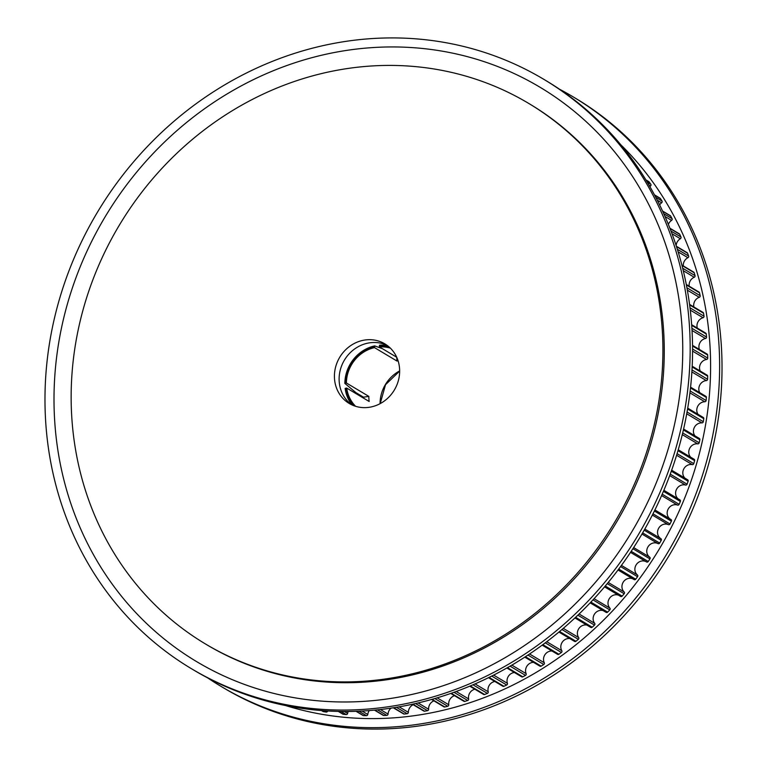 <?xml version="1.0" encoding="UTF-8"?>
<svg xmlns="http://www.w3.org/2000/svg" width="767" height="767" viewBox="0 0 767 767"><rect width="100%" height="100%" fill="white"/><g stroke="black" fill="none" stroke-linecap="round" stroke-linejoin="round"><path stroke-width="1.15" d="M387.124 345.371A34.716 31.84 -59.1 0 0 383.673 343.99A34.716 31.84 -59.1 0 0 339.177 381.189A34.716 31.84 -59.1 0 0 348.793 402.378A34.716 31.84 -59.1 0 0 351.641 404.755M334.479 378.38A34.716 31.84 -59.1 0 0 349.225 403.461A34.716 31.84 -59.1 0 0 383.471 401.62A34.716 31.84 -59.1 0 0 399.588 368.946A34.716 31.84 -59.1 0 0 384.833 343.856A34.716 31.84 -59.1 0 0 350.586 345.696A34.716 31.84 -59.1 0 0 334.479 378.38M662.324 330.845A314.911 288.795 -59.1 0 0 528.54 103.315A314.911 288.795 -59.1 0 0 217.895 120.026A314.911 288.795 -59.1 0 0 71.734 416.471A314.911 288.795 -59.1 0 0 205.527 644.002A314.911 288.795 -59.1 0 0 516.172 627.301A314.911 288.795 -59.1 0 0 662.324 330.845M327.586 710.98L327.662 711.028A7.958 7.296 -59.1 0 0 327.662 711.028A1.313 1.208 120.9 0 1 326.196 712.064A331.641 304.135 120.9 0 1 323.338 711.594A1.313 1.208 120.9 0 1 322.955 711.45L321.469 710.568M348.228 711.488A7.958 7.296 -59.1 0 0 347.614 713.435A1.313 1.208 120.9 0 1 346.205 714.566A331.641 304.135 120.9 0 1 343.309 714.288A1.313 1.208 120.9 0 1 342.849 714.135L338.305 711.421M369.272 710.578A7.958 7.296 -59.1 0 0 367.767 714.461A1.313 1.208 120.9 0 1 366.425 715.669A331.641 304.135 120.9 0 1 363.51 715.601A1.313 1.208 120.9 0 1 362.964 715.438L356.07 711.316M391.007 708.142A7.958 7.296 -59.1 0 0 388.044 714.096A1.313 1.208 120.9 0 1 386.779 715.39A331.641 304.135 120.9 0 1 383.845 715.515A1.313 1.208 120.9 0 1 383.222 715.362L374.478 710.137M433.911 700.846A7.958 7.296 -59.1 0 0 428.619 709.226A1.313 1.208 120.9 0 1 427.516 710.673A331.641 304.135 120.9 0 1 424.592 711.201A1.313 1.208 120.9 0 1 423.806 711.057L412.406 704.25M454.505 695.679A7.958 7.296 -59.1 0 0 448.743 704.748A1.313 1.208 120.9 0 1 447.727 706.263A331.641 304.135 120.9 0 1 444.831 706.973A1.313 1.208 120.9 0 1 443.968 706.858L431.6 699.466M474.85 689.217A7.958 7.296 -59.1 0 0 468.637 698.919A1.313 1.208 120.9 0 1 467.707 700.492A331.641 304.135 120.9 0 1 464.86 701.402A1.313 1.208 120.9 0 1 463.91 701.297L450.756 693.445M494.849 681.479A7.958 7.296 -59.1 0 0 488.224 691.776A1.313 1.208 120.9 0 1 487.4 693.397A331.641 304.135 120.9 0 1 484.591 694.499A1.313 1.208 120.9 0 1 483.565 694.423L469.759 686.177M514.427 672.506A7.958 7.296 -59.1 0 0 507.418 683.339A1.313 1.208 120.9 0 1 506.69 685.017A331.641 304.135 120.9 0 1 503.938 686.292A1.313 1.208 120.9 0 1 502.845 686.254L488.502 677.692M533.506 662.333A7.958 7.296 -59.1 0 0 526.133 673.656A1.313 1.208 120.9 0 1 525.51 675.372A331.641 304.135 120.9 0 1 522.835 676.83A1.313 1.208 120.9 0 1 521.665 676.83L506.882 667.999M551.991 651.01A7.958 7.296 -59.1 0 0 544.915 654.74A7.958 7.296 -59.1 0 0 544.292 662.765A1.313 1.208 120.9 0 1 543.774 664.51A331.641 304.135 120.9 0 1 541.186 666.139A1.313 1.208 120.9 0 1 539.939 666.178L524.801 657.137M569.804 638.575A7.958 7.296 -59.1 0 0 562.221 642.238A7.958 7.296 -59.1 0 0 561.818 650.713A1.313 1.208 120.9 0 1 561.406 652.468A331.641 304.135 120.9 0 1 558.913 654.27A1.313 1.208 120.9 0 1 557.599 654.356L542.173 645.143M586.88 625.086A7.958 7.296 -59.1 0 0 578.797 628.643A7.958 7.296 -59.1 0 0 578.644 637.54A1.313 1.208 120.9 0 1 578.337 639.323A331.641 304.135 120.9 0 1 575.95 641.279A1.313 1.208 120.9 0 1 574.569 641.413L558.903 632.056M603.13 610.599A7.958 7.296 -59.1 0 0 594.559 614.012A7.958 7.296 -59.1 0 0 594.674 623.322A1.313 1.208 120.9 0 1 594.483 625.105A331.641 304.135 120.9 0 1 592.21 627.214A1.313 1.208 120.9 0 1 590.763 627.406L574.934 617.943M618.499 595.173A7.958 7.296 -59.1 0 0 609.449 598.404A7.958 7.296 -59.1 0 0 609.861 608.106A1.313 1.208 120.9 0 1 609.784 609.89A331.641 304.135 120.9 0 1 607.637 612.133A1.313 1.208 120.9 0 1 606.131 612.382L590.178 602.852M632.909 578.893A7.958 7.296 -59.1 0 0 623.389 581.904A7.958 7.296 -59.1 0 0 624.137 591.951A1.313 1.208 120.9 0 1 624.165 593.735A331.641 304.135 120.9 0 1 622.162 596.112A1.313 1.208 120.9 0 1 620.445 596.323M646.313 561.799A7.958 7.296 -59.1 0 0 636.342 564.56A7.958 7.296 -59.1 0 0 637.425 574.953A1.313 1.208 120.9 0 1 637.569 576.707A331.641 304.135 120.9 0 1 635.709 579.21A1.313 1.208 120.9 0 1 634.002 579.536L618.029 569.996L634.088 579.593M670.972 519.547L654.913 509.95L670.914 519.508A1.313 1.208 120.9 0 1 671.393 521.186A331.641 304.135 120.9 0 1 670.003 523.976A1.313 1.208 120.9 0 1 668.364 524.638A7.958 7.296 -59.1 0 0 658.546 528.463A7.958 7.296 -59.1 0 0 660.866 538.645A1.313 1.208 120.9 0 1 661.24 540.361A331.641 304.135 120.9 0 1 659.678 543.065A1.313 1.208 120.9 0 1 658.019 543.621A7.958 7.296 -59.1 0 0 648.029 546.785A7.958 7.296 -59.1 0 0 649.697 557.158A1.313 1.208 120.9 0 1 649.946 558.894A331.641 304.135 120.9 0 1 648.24 561.502A1.313 1.208 120.9 0 1 646.543 561.943L630.512 552.365L646.562 561.952M679.783 499.825A1.313 1.208 120.9 0 1 680.367 501.455A331.641 304.135 120.9 0 1 679.15 504.322A1.313 1.208 120.9 0 1 677.549 505.089A7.958 7.296 -59.1 0 0 668.143 509.144A7.958 7.296 -59.1 0 0 670.185 519.077M687.433 479.672A1.313 1.208 120.9 0 1 688.124 481.254A331.641 304.135 120.9 0 1 687.079 484.178A1.313 1.208 120.9 0 1 685.525 485.051A7.958 7.296 -59.1 0 0 676.59 489.231A7.958 7.296 -59.1 0 0 678.21 498.876M693.847 459.136A1.313 1.208 120.9 0 1 694.634 460.66A331.641 304.135 120.9 0 1 693.771 463.642A1.313 1.208 120.9 0 1 692.265 464.61A7.958 7.296 -59.1 0 0 683.809 468.886A7.958 7.296 -59.1 0 0 685.027 478.205M683.589 429.05L699.331 438.456A1.313 1.208 120.9 0 1 699.859 439.769A331.641 304.135 120.9 0 1 699.188 442.789A1.313 1.208 120.9 0 1 697.74 443.863A7.958 7.296 -59.1 0 0 689.763 448.196A7.958 7.296 -59.1 0 0 690.616 457.161M687.711 408.159L703.243 417.44A1.313 1.208 120.9 0 1 703.79 418.677A331.641 304.135 120.9 0 1 703.31 421.716A1.313 1.208 120.9 0 1 701.92 422.876A7.958 7.296 -59.1 0 0 694.442 427.248A7.958 7.296 -59.1 0 0 694.94 435.829M690.578 387.182L705.851 396.309A1.313 1.208 120.9 0 1 706.407 397.459A331.641 304.135 120.9 0 1 706.11 400.518A1.313 1.208 120.9 0 1 704.796 401.764A7.958 7.296 -59.1 0 0 697.807 406.127A7.958 7.296 -59.1 0 0 697.999 414.305M692.189 366.223L707.126 375.149A1.313 1.208 120.9 0 1 707.692 376.223A331.641 304.135 120.9 0 1 707.586 379.272A1.313 1.208 120.9 0 1 706.349 380.595A7.958 7.296 -59.1 0 0 699.763 392.675M692.543 345.371L707.078 354.057A1.313 1.208 120.9 0 1 707.644 355.044A331.641 304.135 120.9 0 1 707.73 358.084A1.313 1.208 120.9 0 1 706.57 359.483A7.958 7.296 -59.1 0 0 700.233 371.036M691.661 324.729L705.707 333.118A1.313 1.208 120.9 0 1 706.254 334.019A331.641 304.135 120.9 0 1 706.541 337.029A1.313 1.208 120.9 0 1 705.458 338.496A7.958 7.296 -59.1 0 0 699.408 349.474M689.562 304.384L703.003 312.418A1.313 1.208 120.9 0 1 703.55 313.243A331.641 304.135 120.9 0 1 704.02 316.205A1.313 1.208 120.9 0 1 703.032 317.739A7.958 7.296 -59.1 0 0 697.289 328.094M686.273 284.461L698.996 292.054A1.313 1.208 120.9 0 1 699.523 292.793A331.641 304.135 120.9 0 1 700.175 295.707A1.313 1.208 120.9 0 1 699.293 297.299A7.958 7.296 -59.1 0 0 693.886 306.973M681.853 265.046L693.694 272.112A1.313 1.208 120.9 0 1 694.193 272.774A331.641 304.135 120.9 0 1 695.036 275.621A1.313 1.208 120.9 0 1 694.25 277.261A7.958 7.296 -59.1 0 0 689.207 286.216M676.369 246.245L687.117 252.669A1.313 1.208 120.9 0 1 687.596 253.254A331.641 304.135 120.9 0 1 688.622 256.025A1.313 1.208 120.9 0 1 687.932 257.712A7.958 7.296 -59.1 0 0 683.292 265.9M669.888 228.192L679.294 233.82A1.313 1.208 120.9 0 1 679.744 234.328A331.641 304.135 120.9 0 1 680.952 237.003A1.313 1.208 120.9 0 1 680.358 238.729A7.958 7.296 -59.1 0 0 676.158 245.613M662.535 211.011L670.272 215.632A1.313 1.208 120.9 0 1 670.684 216.073A331.641 304.135 120.9 0 1 672.065 218.653A1.313 1.208 120.9 0 1 671.576 220.397A7.958 7.296 -59.1 0 0 668.373 224.415M654.452 194.837L660.071 198.193A1.313 1.208 120.9 0 1 660.445 198.567A331.641 304.135 120.9 0 1 661.988 201.031A1.313 1.208 120.9 0 1 661.614 202.795A7.958 7.296 -59.1 0 0 659.639 204.942M645.852 179.852L648.748 181.578A1.313 1.208 120.9 0 1 649.074 181.884A331.641 304.135 120.9 0 1 650.78 184.224A1.313 1.208 120.9 0 1 650.512 186.007A7.958 7.296 -59.1 0 0 649.879 186.621M638.202 167.963A331.641 304.135 120.9 0 1 638.48 168.309A1.313 1.208 120.9 0 1 638.69 168.702M706.541 337.029A1.313 1.208 120.9 0 1 706.541 337.068L691.901 328.286M428.619 709.226A1.313 1.208 120.9 0 1 428.619 709.235L418.12 702.956M413.164 704.7A7.958 7.296 -59.1 0 0 408.36 712.351A1.313 1.208 120.9 0 1 407.172 713.722A331.641 304.135 120.9 0 1 404.238 714.048A1.313 1.208 120.9 0 1 403.538 713.895L393.318 707.797M362.005 396.28A40.402 37.056 -59.1 0 0 362.014 397.22M355.648 406.318A34.716 31.84 120.9 0 1 346.703 388.064L369.157 401.486A34.716 31.84 120.9 0 1 368.908 398.955A34.716 31.84 120.9 0 1 368.85 396.395L363.5 397.172L356.022 392.694A40.402 37.056 -59.1 0 0 356.032 393.634M363.5 397.172A40.402 37.056 -59.1 0 0 363.51 398.111M390.393 348.16A34.716 31.84 120.9 0 0 379.416 346.905L379.358 345.879A35.771 32.808 120.9 0 1 388.696 346.617M379.579 345.188L379.358 345.879L379.579 345.188A36.643 33.604 120.9 0 1 387.393 345.572L379.531 345.188M356.022 392.694L344.853 383.404L346.387 382.982A34.716 31.84 120.9 0 1 374.497 347.614L374.651 345.907L382.254 348.602M344.853 383.404L345.399 383.126A35.771 32.808 120.9 0 1 374.43 346.588L374.651 345.907M346.387 382.982L368.85 396.395M396.721 357.278L396.951 361.036L374.497 347.614M396.951 361.036A34.716 31.84 120.9 0 1 398.073 360.797M379.416 346.905L396.702 357.23M353.482 405.561A35.771 32.808 120.9 0 1 345.706 388.207L346.703 388.064M345.706 388.207L345.16 388.495L345.706 388.207M205.527 644.002L206.869 644.807A314.911 288.795 -59.1 0 0 517.514 628.106A314.911 288.795 -59.1 0 0 663.676 331.651A314.911 288.795 -59.1 0 0 529.882 104.12L528.54 103.315M45.617 420.661A343.338 314.863 -59.1 0 0 191.491 668.738A343.338 314.863 -59.1 0 0 530.179 650.521A343.338 314.863 -59.1 0 0 689.533 327.308A343.338 314.863 -59.1 0 0 543.659 79.241A343.338 314.863 -59.1 0 0 204.971 97.457A343.338 314.863 -59.1 0 0 45.617 420.661M54.63 419.952A334.594 306.838 -59.1 0 0 388.217 698.814A334.594 306.838 -59.1 0 0 682.131 328.976A334.594 306.838 -59.1 0 0 348.544 50.114A334.594 306.838 -59.1 0 0 54.63 419.952M191.491 668.738L193.888 670.166A343.338 314.863 -59.1 0 0 532.576 651.95A343.338 314.863 -59.1 0 0 691.93 328.746A343.338 314.863 -59.1 0 0 546.056 80.669L543.659 79.241M559.364 89.125A343.338 314.863 120.9 0 1 573.112 96.834L575.509 98.262A343.338 314.863 120.9 0 1 721.383 346.339A343.338 314.863 120.9 0 1 562.029 669.543A343.338 314.863 120.9 0 1 223.341 687.759L220.944 686.331A343.338 314.863 120.9 0 1 207.636 677.875M573.112 96.834A343.338 314.863 120.9 0 1 718.986 344.91A343.338 314.863 120.9 0 1 559.632 668.115A343.338 314.863 120.9 0 1 220.944 686.331M620.647 144.618A334.594 306.838 120.9 0 1 709.983 345.62A334.594 306.838 120.9 0 1 285.545 705.544M347.614 713.435L344.373 711.498M367.767 714.461L362.072 711.057M388.044 714.096L380.394 709.523M427.516 710.673L415.58 703.55M447.727 706.263L434.812 698.545M467.707 700.492L453.997 692.294M487.4 693.397L473.009 684.806M506.69 685.017L491.743 676.082M525.51 675.372L510.093 666.159M543.774 664.51L527.964 655.056M561.406 652.468L545.27 642.832M578.337 639.323L561.933 629.525M594.483 625.105L577.867 615.172M609.784 609.89L592.996 599.861M624.165 593.735L607.253 583.629M637.569 576.707L620.58 566.564M649.946 558.894L632.909 548.721M661.24 540.361L644.194 530.179M671.393 521.186L654.376 511.023M680.367 501.455L663.426 491.331M688.124 481.254L671.298 471.197M694.634 460.66L677.961 450.699M699.859 439.769L683.387 429.932M703.79 418.677L687.577 408.984M706.407 397.459L690.492 387.958M707.692 376.223L692.15 366.942M707.644 355.044L692.553 346.022M705.458 338.496L692.026 330.472M703.032 317.739L690.271 310.127M699.293 297.299L687.337 290.166M694.25 277.261L683.272 270.703M687.932 257.712L678.133 251.854M680.358 238.729L672.007 233.734M671.576 220.397L664.999 216.467M661.614 202.795L657.261 200.197M650.512 186.007L648.987 185.096M649.074 181.884L645.958 180.015M650.78 184.224L647.214 182.095M660.445 198.567L654.567 195.048M661.988 201.031L655.766 197.311M670.684 216.073L662.65 211.27M672.065 218.653L663.752 213.686M679.744 234.328L670.003 228.508M680.952 237.003L671 231.059M687.596 253.254L676.484 246.61M688.622 256.025L677.338 249.285M694.193 272.774L681.968 265.459M695.036 275.621L682.668 268.229M699.523 292.793L686.369 284.94M700.175 295.707L686.906 287.778M703.55 313.243L689.629 304.921M704.02 316.205L690.003 307.835M706.254 334.019L691.7 325.323M707.73 358.084L692.572 349.023M706.57 359.483L692.563 351.113M707.586 379.272L691.987 369.953M706.349 380.595L691.872 371.947M706.11 400.518L690.156 390.978M704.796 401.764L689.926 392.877M703.31 421.716L687.05 412.004M701.92 422.876L686.724 413.797M699.188 442.789L682.688 432.933M697.74 443.863L682.275 434.621M693.771 463.642L677.079 453.661M692.265 464.61L676.599 455.253M687.079 484.178L670.243 474.121M685.525 485.051L669.696 475.598M679.15 504.322L662.199 494.197M677.549 505.089L661.605 495.559M670.003 523.976L652.985 513.813M668.364 524.638L652.343 515.069M660.866 538.645L644.826 529.067M659.678 543.065L642.641 532.883M658.019 543.621L641.969 534.033M649.697 557.158L633.657 547.571M648.24 561.502L631.203 551.329M637.425 574.953L621.433 565.394M635.709 579.21L618.729 569.066M624.137 591.951L608.231 582.45M622.162 596.112L605.259 586.017M609.861 608.106L594.089 598.682M607.637 612.133L590.878 602.114M594.674 623.322L579.085 614.003M592.21 627.214L575.624 617.301M578.644 637.54L563.285 628.365M575.95 641.279L559.584 631.5M561.818 650.713L546.756 641.711M558.913 654.27L542.825 644.654M544.292 662.765L529.585 653.983M541.186 666.139L525.424 656.725M526.133 673.656L511.848 665.123M522.835 676.83L507.476 667.654M507.418 683.339L493.651 675.113M503.938 686.292L489.068 677.414M488.224 691.776L475.061 683.915M484.591 694.499L470.286 685.957M468.637 698.919L456.212 691.498M464.86 701.402L451.245 693.272M448.743 704.748L437.19 697.845M444.831 706.973L432.051 699.341M424.592 711.201L412.819 704.164M408.36 712.351L399.137 706.838M407.172 713.722L396.414 707.299M404.238 714.048L393.682 707.74M386.779 715.39L377.479 709.839M383.845 715.515L374.795 710.108M366.425 715.669L358.946 711.21M363.51 715.601L356.329 711.306M346.205 714.566L341.027 711.469M343.309 714.288L338.525 711.421M326.196 712.064L324 710.75M323.338 711.594L321.641 710.578M380.077 403.682A34.716 31.84 120.9 0 1 399.645 370.921M344.853 383.299A36.643 33.604 120.9 0 1 374.555 345.927M363.357 398.015A42.156 38.657 120.9 0 1 363.376 397.095M345.131 388.447L351.948 404.899A36.643 33.604 120.9 0 1 345.16 388.495M694.125 459.26L678.229 449.769M687.644 479.768L671.652 470.209M679.917 499.892L663.867 490.305M620.589 596.429L604.559 586.851M399.655 371.065L385.523 384.708L380.211 403.615M374.603 345.898C356.319 351.411 346.396 363.894 344.824 383.356"/></g></svg>
